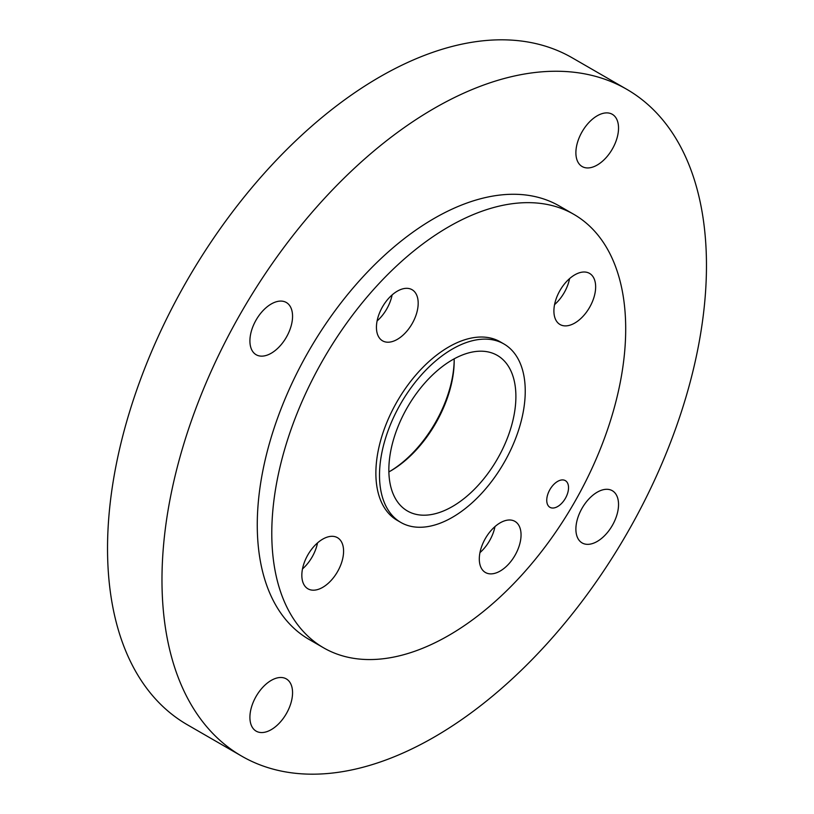 <?xml version="1.0" encoding="UTF-8"?>
<svg xmlns="http://www.w3.org/2000/svg" width="814" height="814" viewBox="0 0 814 814"><rect width="100%" height="100%" fill="white"/><g stroke="black" fill="none" stroke-linecap="round" stroke-linejoin="round"><path stroke-width="1.22" d="M479.965 552.614A29.518 17.043 120 0 0 494.983 526.587M500.172 522.832A29.518 17.043 -60 0 1 514.936 521.377A29.518 17.043 -60 0 1 519.464 545.024A29.518 17.043 -60 0 1 500.172 571.041A29.518 17.043 -60 0 1 485.419 572.496A29.518 17.043 -60 0 1 480.891 548.85A29.518 17.043 -60 0 1 500.172 522.832M302.493 568.925A29.518 17.043 120 0 0 317.521 542.907M322.71 539.153A29.518 17.043 -60 0 1 337.474 537.688A29.518 17.043 -60 0 1 341.992 561.345A29.518 17.043 -60 0 1 322.71 587.352A29.518 17.043 -60 0 1 307.957 588.817A29.518 17.043 -60 0 1 303.429 565.16A29.518 17.043 -60 0 1 322.71 539.153M377.096 320.94A29.518 17.043 120 0 0 392.114 294.922M397.313 291.168A29.518 17.043 -60 0 1 412.067 289.703A29.518 17.043 -60 0 1 416.595 313.359A29.518 17.043 -60 0 1 397.313 339.367A29.518 17.043 -60 0 1 382.549 340.832A29.518 17.043 -60 0 1 378.032 317.175A29.518 17.043 -60 0 1 397.313 291.168M554.558 304.619A29.518 17.043 120 0 0 569.586 278.602M574.776 274.847A29.518 17.043 -60 0 1 589.529 273.382A29.518 17.043 -60 0 1 594.057 297.039A29.518 17.043 -60 0 1 574.776 323.046A29.518 17.043 -60 0 1 560.022 324.511A29.518 17.043 -60 0 1 555.494 300.854A29.518 17.043 -60 0 1 574.776 274.847M597.211 115.791A30.159 17.409 -60 0 1 612.291 114.296A30.159 17.409 -60 0 1 616.91 138.461A30.159 17.409 -60 0 1 597.211 165.038A30.159 17.409 -60 0 1 582.132 166.534A30.159 17.409 -60 0 1 577.513 142.369A30.159 17.409 -60 0 1 597.211 115.791M271.235 303.988A30.159 17.409 -60 0 1 286.314 302.493A30.159 17.409 -60 0 1 290.934 326.658A30.159 17.409 -60 0 1 271.235 353.235A30.159 17.409 -60 0 1 256.156 354.731A30.159 17.409 -60 0 1 251.536 330.565A30.159 17.409 -60 0 1 271.235 303.988M271.235 680.392A30.159 17.409 -60 0 1 286.314 678.907A30.159 17.409 -60 0 1 290.934 703.072A30.159 17.409 -60 0 1 271.235 729.649A30.159 17.409 -60 0 1 256.156 731.145A30.159 17.409 -60 0 1 251.536 706.969A30.159 17.409 -60 0 1 271.235 680.392M597.211 492.195A30.159 17.409 -60 0 1 612.291 490.7A30.159 17.409 -60 0 1 616.91 514.865A30.159 17.409 -60 0 1 597.211 541.442A30.159 17.409 -60 0 1 582.132 542.938A30.159 17.409 -60 0 1 577.513 518.772A30.159 17.409 -60 0 1 597.211 492.195M557.641 481.4A15.405 8.893 -60 0 1 565.343 480.636A15.405 8.893 -60 0 1 567.704 492.979A15.405 8.893 -60 0 1 557.641 506.552A15.405 8.893 -60 0 1 549.938 507.315A15.405 8.893 -60 0 1 547.578 494.973A15.405 8.893 -60 0 1 557.641 481.4M389.764 471.428A92.399 53.348 120 0 0 454.181 359.859M454.161 358.842A89.835 51.872 -60 0 1 454.192 360.897A89.835 51.872 -60 0 1 390.669 470.919L390.669 470.919A89.835 51.872 -60 0 1 388.878 471.927M452.37 359.849A89.835 51.872 -60 0 1 497.293 355.392A89.835 51.872 -60 0 1 511.06 427.381A89.835 51.872 -60 0 1 452.37 506.552A89.835 51.872 -60 0 1 407.458 510.999A89.835 51.872 -60 0 1 393.681 439.011A89.835 51.872 -60 0 1 452.37 359.849M452.37 517.338A103.052 59.503 -60 0 1 400.844 522.446A103.052 59.503 -60 0 1 385.053 439.865A103.052 59.503 -60 0 1 452.37 349.053A103.052 59.503 -60 0 1 503.897 343.946A103.052 59.503 -60 0 1 519.698 426.526A103.052 59.503 -60 0 1 452.37 517.338M400.844 522.446L397.222 520.35A103.052 59.503 -60 0 1 381.42 437.769A103.052 59.503 -60 0 1 448.748 346.957A103.052 59.503 -60 0 1 500.274 341.849L503.897 343.946M448.748 635.439A250.254 144.485 -60 0 1 323.616 647.832A250.254 144.485 -60 0 1 285.256 447.293A250.254 144.485 -60 0 1 448.748 226.77A250.254 144.485 -60 0 1 573.87 214.367A250.254 144.485 -60 0 1 612.23 414.906A250.254 144.485 -60 0 1 448.748 635.439M323.616 647.832L309.096 639.448A250.254 144.485 -60 0 1 270.736 438.909A250.254 144.485 -60 0 1 434.228 218.386A250.254 144.485 -60 0 1 559.35 205.993L573.87 214.367M434.228 737.077A385.012 222.283 -60 0 1 241.717 756.145A385.012 222.283 -60 0 1 182.702 447.629A385.012 222.283 -60 0 1 434.228 108.354A385.012 222.283 -60 0 1 626.729 89.286A385.012 222.283 -60 0 1 685.744 397.802A385.012 222.283 -60 0 1 434.228 737.077M241.717 756.145L187.271 724.714A385.012 222.283 -60 0 1 128.256 416.198A385.012 222.283 -60 0 1 379.772 76.923A385.012 222.283 -60 0 1 572.283 57.855L626.729 89.286"/></g></svg>
